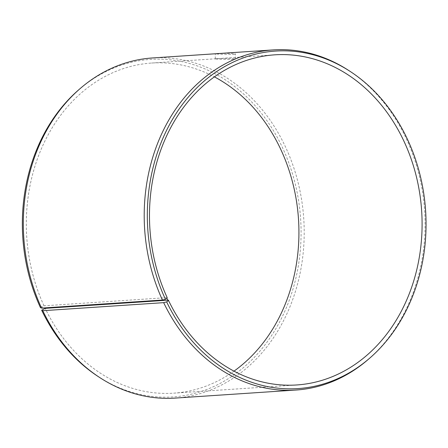 <?xml version="1.0" encoding="UTF-8"?>
<svg xmlns="http://www.w3.org/2000/svg" width="448" height="448" viewBox="0 0 448 448"><rect width="100%" height="100%" fill="white"/><g stroke="black" fill="none" stroke-linecap="round" stroke-linejoin="round"><path stroke-width="0.34" stroke-dasharray="2.24 1.68" d="M167.171 297.612L44.01 305.822L41.95 306.634L43.154 309.193M44.01 305.822A165.435 136.175 -93.8 0 1 151.614 63.039A165.435 136.175 -93.8 0 1 214.39 76.86M234.007 371.14A165.435 136.175 -93.8 0 1 173.622 393.17A165.435 136.175 -93.8 0 1 45.203 308.353M78.865 89.69A169.131 139.222 -93.8 0 1 259.834 111.278A169.131 139.222 -93.8 0 1 274.484 330.994A169.131 139.222 -93.8 0 1 97.978 376.41M41.95 306.634L40.449 307.619M152.421 57.96A170.447 140.302 -93.8 0 1 303.75 218.697A170.447 140.302 -93.8 0 1 175.095 398.098M348.874 70.577A170.447 140.302 -93.8 0 1 368.133 359.52M233.576 59.427C228.654 59.696 214.749 58.951 215.292 58.918C214.676 58.621 235.973 57.809 235.34 59.052L233.576 59.427M233.61 54.41L235.379 54.04C236.001 52.814 214.71 53.598 215.326 53.906C214.782 53.95 228.665 54.684 233.61 54.41M274.775 54.83L151.614 63.039M296.783 384.961L173.622 393.17M235.34 59.052L235.379 54.04M215.292 58.918L215.326 53.906"/><path stroke-width="0.67" d="M214.39 76.86A165.435 136.175 -93.8 0 1 298.491 219.05A165.435 136.175 -93.8 0 1 234.007 371.14M45.203 308.353L41.664 310.212L42.778 310.71L163.666 302.652L166.645 301.879L168.129 300.86L168.358 300.143L45.203 308.353M80.265 88.48A170.447 140.302 -93.8 0 0 41.552 308.101L40.449 307.619A169.131 139.222 -93.8 0 1 78.865 89.69L80.265 88.48A170.447 140.302 -93.8 0 1 152.421 57.96L273.308 49.902A170.447 140.302 -93.8 0 1 348.874 70.577L350.42 71.59A169.131 139.222 -93.8 0 1 369.533 358.31A169.131 139.222 -93.8 0 1 166.645 301.879M369.533 358.31L368.133 359.52A170.447 140.302 -93.8 0 1 295.982 390.04L175.095 398.098A170.447 140.302 -93.8 0 1 99.529 377.423L97.978 376.41A169.131 139.222 -93.8 0 1 41.664 310.212M99.529 377.423A170.447 140.302 -93.8 0 1 42.778 310.71M41.552 308.101L162.439 300.042L165.424 299.286A169.131 139.222 -93.8 0 1 186.172 99.635A169.131 139.222 -93.8 0 1 350.42 71.59M162.439 300.042A170.447 140.302 -93.8 0 1 273.308 49.902M295.982 390.04A170.447 140.302 -93.8 0 1 163.666 302.652M165.424 299.286L166.93 298.301L168.129 300.86M166.93 298.301L167.171 297.612A165.435 136.175 -93.8 0 1 274.775 54.83A165.435 136.175 -93.8 0 1 421.652 210.84A165.435 136.175 -93.8 0 1 296.783 384.961A165.435 136.175 -93.8 0 1 168.358 300.143"/></g></svg>
